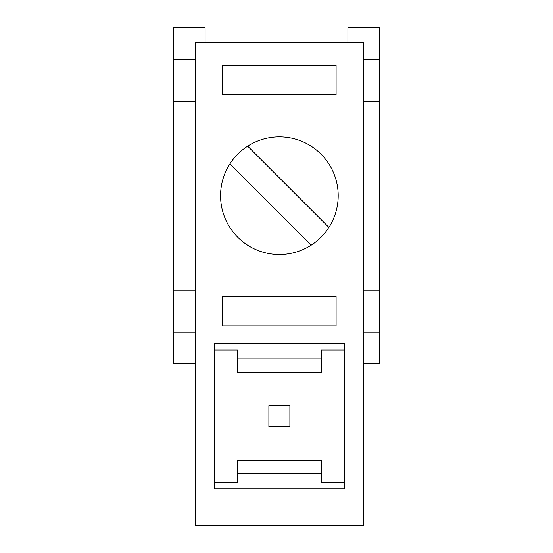 <?xml version="1.0" encoding="UTF-8"?>
<svg xmlns="http://www.w3.org/2000/svg" width="553" height="553" viewBox="0 0 553 553"><rect width="100%" height="100%" fill="white"/><g stroke="black" fill="none" stroke-linecap="round" stroke-linejoin="round"><path stroke-width="0.83" d="M195.368 42.353L195.368 525.35L363.397 525.35L363.397 42.353L195.368 42.353M222.672 325.911L222.672 296.505L336.093 296.505L336.093 325.911L222.672 325.911M279.383 136.874A58.812 58.812 0 0 1 338.194 195.686A58.812 58.812 0 0 1 279.383 254.498A58.812 58.812 0 0 1 220.571 195.686A58.812 58.812 0 0 1 279.383 136.874M336.093 94.86L222.672 94.86L222.672 65.454L336.093 65.454L336.093 94.86M344.498 343.6L344.498 488.859L214.267 488.859L214.267 343.6L344.498 343.6M237.375 358.89L321.39 358.89L321.39 372.121L237.375 372.121L237.375 350.07L214.267 350.07L237.375 350.07M321.39 350.07L344.498 350.07L321.39 350.07L321.39 358.89M321.39 482.389L344.498 482.389L321.39 482.389L321.39 473.568L237.375 473.568L237.375 460.338L321.39 460.338L321.39 473.568M237.375 482.389L214.267 482.389L237.375 482.389L237.375 473.568M195.368 290.201L173.58 290.201L173.58 101.164L195.368 101.164M363.397 101.164L379.42 101.164L379.42 27.65L347.913 27.65L347.913 42.353M363.397 363.715L379.42 363.715L379.42 290.201L363.397 290.201M379.42 290.201L379.42 101.164M205.087 42.353L205.087 27.65L173.58 27.65L173.58 59.157L195.368 59.157M173.58 59.157L173.58 101.164M173.58 290.201L173.58 363.715L195.368 363.715M173.58 332.215L195.368 332.215M363.397 332.215L379.42 332.215M363.397 59.157L379.42 59.157M289.883 405.729L289.883 426.729L268.882 426.729L268.882 405.729L289.883 405.729M229.854 163.978L311.09 245.214M328.917 227.394L247.675 146.151"/></g></svg>
